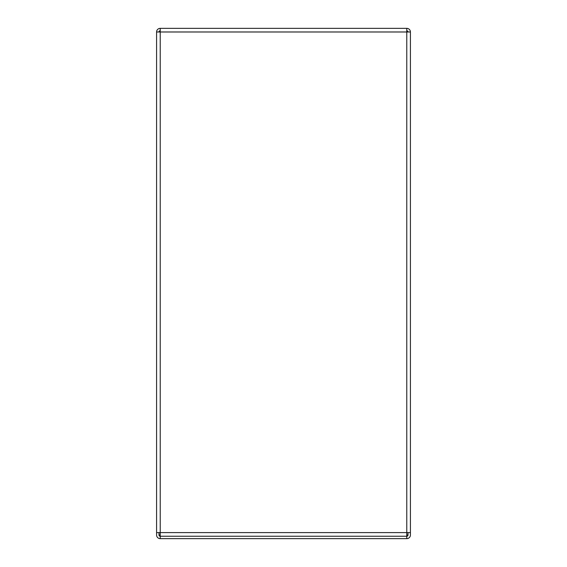 <?xml version="1.0" encoding="UTF-8"?>
<svg xmlns="http://www.w3.org/2000/svg" width="567" height="567" viewBox="0 0 567 567"><rect width="100%" height="100%" fill="white"/><g stroke="black" fill="none" stroke-linecap="round" stroke-linejoin="round"><path stroke-width="0.85" d="M408.006 532.597L408.006 535.014A1.226 1.226 0 0 1 406.773 536.24L406.773 532.597L410.416 532.597L410.416 535.014A3.636 3.636 0 0 1 406.773 538.65L406.773 536.24L160.227 536.24A1.226 1.226 0 0 1 158.994 535.014L158.994 532.597M160.227 538.65L160.227 532.597L406.773 532.597L406.773 28.35A3.636 3.636 0 0 1 410.416 31.986L156.584 31.986A3.636 3.636 0 0 1 160.227 28.35L160.227 532.597L156.584 532.597L156.584 535.014A3.636 3.636 0 0 0 160.227 538.65L406.773 538.65M406.773 535.014L408.006 535.014M158.994 535.014L160.227 535.014M410.416 534.461L410.416 535.014M408.006 31.986A1.226 1.226 0 0 0 406.773 30.76M160.227 30.76A1.226 1.226 0 0 0 158.994 31.986M160.227 28.35L406.773 28.35M156.584 31.986L156.584 532.597M410.416 532.597L410.416 31.986"/></g></svg>
